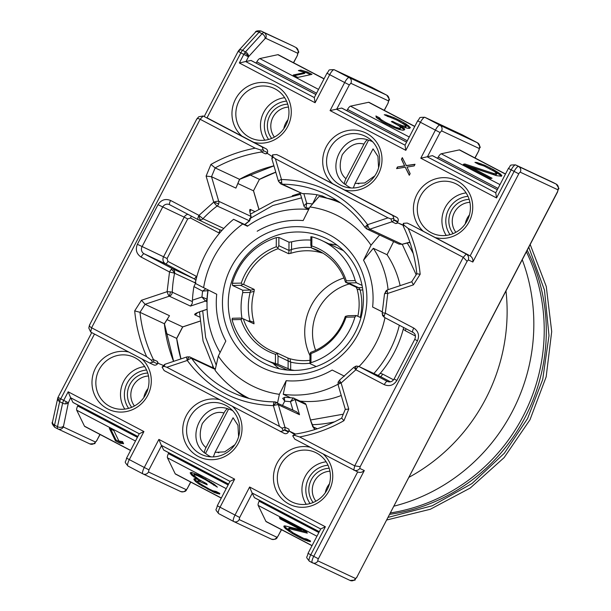 <?xml version="1.0" encoding="UTF-8"?>
<svg xmlns="http://www.w3.org/2000/svg" width="611" height="611" viewBox="0 0 611 611"><rect width="100%" height="100%" fill="white"/><g stroke="black" fill="none" stroke-linecap="round" stroke-linejoin="round"><path stroke-width="0.92" d="M328.97 243.873A69.677 67.103 115.1 0 1 337.15 245.202M242.009 318.453A65.95 63.521 115.1 0 1 242.727 292.6L242.72 290.233L232.608 285.497L232.333 283.29A65.95 63.521 115.1 0 1 237.389 270.635A65.95 63.521 115.1 0 1 276.325 237.618L278.891 237.442L289.003 242.177L291.592 241.864A65.95 63.521 115.1 0 1 310.846 240.1M355.212 280.602L346.277 280.8L345.933 282.251L345.482 282.19A55.318 53.272 -64.9 0 0 319.958 251.457A55.318 53.272 -64.9 0 0 317.865 250.418A55.318 53.272 -64.9 0 0 311.602 247.974L310.808 244.98L310.869 236.74L311.877 236.839A65.95 63.521 115.1 0 1 321.6 240.421A65.95 63.521 115.1 0 1 355.212 280.602L356.465 282.786L362.056 285.398M360.956 317.751L356.228 315.536L354.945 317.017A65.95 63.521 115.1 0 1 349.889 329.673A65.95 63.521 115.1 0 1 310.953 362.69L309.945 363.598L316.246 366.547M311.144 247.119L311.809 245.989A57.159 55.051 115.1 0 1 320.027 249.456A57.159 55.051 115.1 0 1 346.277 280.8M310.365 352.937L310.839 352.326A55.318 53.272 -64.9 0 0 341.595 325.273A55.318 53.272 -64.9 0 0 345.23 316.613L345.681 316.269L346.009 317.208A57.159 55.051 115.1 0 1 342.389 325.732A57.159 55.051 115.1 0 1 311.022 353.54L310.365 352.937L309.998 355.35L309.945 363.598M294.487 370.403A65.95 63.521 115.1 0 1 290.653 369.739L277.959 364.293L278.02 356.053L288.316 361.063L287.873 358.046L290.026 358.764A55.318 53.272 -64.9 0 0 309.968 360.314M287.873 358.046L277.226 353.059L278.02 356.053M277.959 364.293L275.401 363.469A65.95 63.521 115.1 0 1 265.67 359.887A65.95 63.521 115.1 0 1 232.065 319.706L241.001 319.507L242.361 318.537L243.346 318.85A55.318 53.272 -64.9 0 0 270.963 350.615A55.318 53.272 -64.9 0 0 277.226 353.059M243.346 318.85L253.993 323.83L253.901 322.28L249.937 320.966A58.503 56.349 115.1 0 1 250.151 292.44L250.678 290.179L254.245 289.408L254.13 291.386A55.318 53.272 -64.9 0 0 253.901 322.28M254.245 289.408L243.598 284.421L242.613 284.512L240.65 285.322L250.678 290.179M276.325 237.618L276.256 246.768L277.929 247.852L277.99 248.715A55.318 53.272 -64.9 0 0 247.241 275.76A55.318 53.272 -64.9 0 0 243.598 284.421M279.303 368.761A69.677 67.103 115.1 0 1 273.041 363.339M232.065 319.706L232.363 318.255L240.413 318.079L242.361 318.537M362.812 289.973L360.154 290.026A58.503 56.349 115.1 0 1 360.223 317.415M360.154 290.026L358.871 287.812L348.415 282.962L356.465 282.786M345.933 282.251L348.415 282.962M311.877 236.839L311.809 245.989M291.592 241.864L291.531 249.471A58.503 56.349 115.1 0 1 311.389 247.57M291.531 249.471L288.942 250.418L278.83 245.683L278.891 237.442M277.929 247.852L278.83 245.683M232.333 283.29L241.269 283.099A57.159 55.051 115.1 0 1 276.256 246.768M232.608 285.497L240.65 285.322M242.613 284.512L241.269 283.099M277.15 353.662L275.469 354.319L275.401 363.469M275.469 354.319A57.159 55.051 115.1 0 1 241.001 319.507M288.316 361.063L290.706 362.132L290.653 369.739M309.945 363.232A58.503 56.349 115.1 0 1 290.706 362.132M310.953 362.69L311.022 353.54M354.945 317.017L346.009 317.208M356.228 315.536L348.178 315.711L345.681 316.269M357.817 316.284A55.318 53.272 -64.9 0 0 357.091 289.133L360.131 289.874M357.091 289.133L356.129 287.17L358.871 287.812M345.482 282.19L356.129 287.17M322.31 253L311.602 247.974M322.249 252.962L320.966 252.649A55.318 53.272 -64.9 0 0 290.798 253.313L291.378 249.502M290.798 253.313L288.636 253.695L289.125 250.258M277.99 248.715L288.636 253.695M254.13 291.386L250.174 292.279M290.026 358.764L290.553 362.109M349.278 283.97A49.644 47.811 -64.9 0 0 315.643 350.34M388.161 517.372L432.237 505.778L472.013 483.53L504.319 453.27L527.576 418.535L542.698 379.546L548.999 335.645L544.485 290.149L528.805 247.195M355.266 332.369A69.677 67.103 115.1 0 1 266.297 364.286A69.677 67.103 115.1 0 1 236.419 270.001A69.677 67.103 115.1 0 1 325.38 238.084A69.677 67.103 115.1 0 1 355.266 332.369M526.399 251.816A180.841 174.166 115.1 0 1 523.077 416.297A180.841 174.166 115.1 0 1 390.475 512.935M389.749 514.317A180.841 174.166 -64.9 0 0 525.147 417.267A180.841 174.166 -64.9 0 0 527.217 250.25M205.701 253.779A107.971 103.985 -64.9 0 0 195.253 283.367L203.616 287.674A95.209 91.688 115.1 0 1 213.476 258.033A95.209 91.688 115.1 0 1 242.75 224L233.585 219.296A107.971 103.985 -64.9 0 0 205.701 253.779M231.164 267.312A74.466 71.716 -64.9 0 0 260.294 366.684A74.466 71.716 -64.9 0 0 358.183 333.965A74.466 71.716 -64.9 0 0 329.054 234.593A74.466 71.716 -64.9 0 0 231.164 267.312M337.975 384.266A93.613 90.153 115.1 0 1 283.244 394.286L289.981 397.44L289.713 397.753M249.181 398.502A107.971 103.985 115.1 0 1 215.064 370.281L218.326 356.068A95.209 91.688 115.1 0 0 279.38 394.332L286.185 380.699L283.244 394.286M220.105 352.501A93.613 90.153 115.1 0 1 208.16 289.95M233.585 219.296L247.806 225.971M242.75 224L247.424 226.238A93.613 90.153 115.1 0 1 308.7 209.489M257.178 231.241A80.843 77.864 115.1 0 1 303.163 220.579L309.968 206.946L319.041 196.482A107.971 103.985 115.1 0 1 340.701 203.02M400.136 285.643A93.613 90.153 -64.9 0 0 387.069 254.726L373.321 248.295A93.613 90.153 115.1 0 1 388.069 289.675M393.637 241.574L387.069 254.726M300.238 401.106A93.613 90.153 -64.9 0 0 341.244 395.493M373.886 373.497A107.971 103.985 -64.9 0 0 399.334 325.251M277.554 402.893L279.38 394.332M203.616 287.674L216.729 294.25A80.843 77.864 115.1 0 0 225.818 341.068L218.326 356.068M309.968 206.946A95.209 91.688 115.1 0 1 371.022 245.21L379.591 234.998M373.321 248.295L363.537 260.21L371.022 245.21M363.537 260.21A80.843 77.864 115.1 0 1 372.618 307.028L382.402 311.87M382.394 311.931L372.618 307.028M384.976 317.712A95.209 91.688 115.1 0 1 359.024 366.539M286.185 380.699A80.843 77.864 115.1 0 0 332.17 370.037L344.459 376.208M99.944 434.429L96.866 440.34A2.131 0.573 -62.3 0 1 95.362 441.982L63.338 426.99L68.371 402.764A4.254 2.933 -167.7 0 1 65.805 403.848A4.254 2.933 -167.7 0 1 62.62 403.184A4.254 1.146 -62.3 0 1 63.704 400.373L68.371 402.764L70.616 397.738L139.262 433.764L143.921 431.549L129.318 459.617L144.288 467.468L158.891 439.408L161.342 445.35L229.988 481.369M60.084 400.304A4.254 1.612 -158.9 0 1 57.824 397.776L58.022 397.349L60.756 398.823A4.254 1.146 117.7 0 0 60.084 400.304A4.254 1.146 117.7 0 0 59.672 401.633A4.254 2.933 -167.7 0 1 57.64 398.403A4.254 2.933 -167.7 0 1 57.785 397.975M238.954 51.851A4.254 2.879 75.5 0 1 239.795 49.865A4.254 2.864 -137.6 0 1 242.552 50.331A4.254 1.146 117.7 0 0 240.856 52.859L238.122 51.377L204.227 116.487M315.887 94.476L251.083 60.466A2.131 0.573 117.7 0 0 251.075 60.466A2.131 0.573 117.7 0 0 251.083 60.466A2.131 0.573 117.7 0 0 250.945 60.451L246.019 61.512L248.471 56.792A4.254 2.864 -137.6 0 0 245.5 51.882A4.254 1.146 -62.3 0 0 244.637 52.997A4.254 1.52 33.8 0 1 248.471 56.792L240.856 52.859L207.045 117.808L241.948 136.131A30.581 29.458 115.1 0 1 235.541 99.127A30.581 29.458 115.1 0 1 275.744 85.693A30.581 29.458 115.1 0 1 287.705 126.508A30.581 29.458 115.1 0 1 253.786 142.34L241.948 136.131M382.219 312.779L385.342 313.16L413.739 328.054C418.39 331.177 419.642 335.431 417.481 340.831L396.852 380.462C393.675 385.32 389.474 386.725 384.266 384.663L355.877 369.77L353.815 367.341L339.601 380.088A4.254 0.55 53 0 0 341.121 382.998A4.254 0.771 163.7 0 0 338.074 384.686L345.291 409.294L341.625 418.168C327 426.226 311.557 431.526 295.281 434.07L294.548 435.33L292.722 435.834L294.808 439.172L357.672 471.936C360.047 472.876 362.262 472.41 364.301 470.554L359.803 468.446L360.185 466.682L354.708 465.857L299.657 436.964L294.548 435.33M360.185 466.682L467.102 261.294L463.253 257.338L408.209 228.453C414.655 242.979 418.642 258.247 420.169 274.255L413.403 284.863L387.741 293.44A4.254 0.466 -178 0 0 385.129 293.563A4.254 0.466 -178 0 0 384.525 293.776L387.435 289.889A4.254 0.848 71.5 0 0 387.343 289.958A4.254 0.848 71.5 0 0 387.741 293.44L385.342 313.16A4.254 1.146 117.7 0 0 384.258 315.971A4.254 1.146 117.7 0 0 384.403 317.415A4.254 1.146 117.7 0 0 384.418 317.415L412.784 332.3M384.266 384.663A4.254 1.146 -62.3 0 1 387.267 381.379L358.878 366.478A4.254 1.146 117.7 0 0 355.877 369.77L341.121 382.998L348.759 409.049L345.414 409.401M215.377 368.914L189.624 356.893A4.254 1.138 108 0 0 189.624 356.893A4.254 4.101 115.1 0 1 191.678 358.397A4.254 1.001 144.8 0 0 187.272 360.452A4.254 0.848 -108.5 0 1 186.958 356.9L164.802 364.309L162.068 367.135L164.168 370.61L284.306 433.428A3.192 3.07 -64.9 0 0 288.377 431.969L284.298 430.06L283.321 430.77L281.969 428.158L279.464 426.371L166.849 367.272L164.16 366.34L162.068 367.135M153.544 364.82A3.192 3.07 -64.9 0 0 157.47 363.843L153.582 362.025L152.613 362.315L151.36 360.185L146.655 356.679C140.209 342.152 136.222 326.885 134.687 310.877L141.462 300.268L167.116 291.691A4.254 0.466 2 0 1 170.339 291.859A4.254 0.466 2 0 1 172.279 292.211A4.254 4.101 115.1 0 1 169.331 296.19A4.254 0.848 -108.5 0 1 168.957 295.854A4.254 0.848 -108.5 0 1 167.116 291.691L169.514 271.971L141.126 257.078C136.467 253.962 135.222 249.7 137.383 244.301L158.005 204.677C161.189 199.812 165.382 198.407 170.591 200.469L198.98 215.362L202.951 218.738A109.568 105.52 115.1 0 1 217.157 205.999A4.254 0.55 -127 0 1 213.735 202.134A4.254 0.771 -16.3 0 1 218.73 201.294L211.521 176.701L235.899 188.112L239.657 179.329L273.934 165.864M337.387 200.767A109.568 105.52 -64.9 0 0 327.03 198.178L322.356 195.994L317.086 194.772A109.568 105.52 -64.9 0 0 303.85 193.634L302.514 193.641L282.358 184.201A4.254 1.046 -89.5 0 1 281.671 182.62L281.472 179.489L275.393 158.761L388.008 217.86L390.903 218.891L393.835 218.478L393.82 219.662L397.906 221.572A3.192 3.07 -64.9 0 0 396.661 217.31L332.674 183.735A30.581 29.458 115.1 0 1 326.266 146.739A30.581 29.458 115.1 0 1 366.47 133.297A30.581 29.458 115.1 0 1 378.43 174.112A30.581 29.458 115.1 0 1 344.512 189.952M280.289 156.263A3.192 3.07 -64.9 0 1 280.533 156.378L276.638 154.552L272.575 154.85L271.834 158.677L278.425 181.177A4.254 0.771 -16.3 0 1 278.425 181.085A4.254 0.771 -16.3 0 1 281.472 179.489C317.399 180.68 346.109 195.741 367.593 224.68A4.254 1.001 144.8 0 0 365.149 227.62L366.821 229.018L398.975 244.072L401.962 244.324M365.149 227.62C354.617 212.796 341.205 201.531 324.922 193.824A109.568 105.52 115.1 0 0 282.358 184.201A4.254 4.101 115.1 0 1 280.701 183.835L278.425 181.177M295.503 434.039L289.477 431.221L288.858 429.098L284.97 427.28L278.379 404.803A4.254 0.771 163.7 0 0 273.384 405.643A4.254 1.046 -89.5 0 1 274.461 401.87L274.461 401.87A4.254 1.046 -89.5 0 1 274.576 401.901A4.254 4.101 115.1 0 1 278.379 404.803L299.512 414.701L295.044 399.434L290.454 401.648L292.929 410.088M170.591 200.469A4.254 1.146 117.7 0 0 169.652 204.723L198.033 219.609A4.254 1.146 -62.3 0 1 198.04 219.616L198.04 219.616A4.254 1.146 -62.3 0 1 198.98 215.362L213.735 202.134L206.106 176.09L210.917 164.451L215.164 167.903L211.521 176.701L206.106 176.09M195.81 282.717L193.931 286.597A109.568 105.52 -64.9 0 0 192.434 300.184L192.427 301.643L172.279 292.211A109.568 105.52 115.1 0 1 174.586 273.232L169.514 271.971A4.254 1.146 -62.3 0 1 171.21 269.451A4.254 1.146 -62.3 0 1 172.516 268.687L144.127 253.786A5.316 5.125 115.1 0 1 142.042 246.691L162.671 207.068A5.316 5.125 115.1 0 1 169.644 204.716M194.68 282.641A109.568 105.52 115.1 0 1 194.772 282.229L194.749 282.221A4.254 4.101 115.1 0 1 194.68 282.641L174.586 273.232A4.254 4.101 -64.9 0 0 172.516 268.687L194.038 278.761A3.192 0.855 117.7 0 0 196.291 276.294L196.834 276.615M357.603 183.483L358.878 183.858M217.623 452.384L218.898 452.751M283.81 128.654A18.613 17.925 115.1 0 1 285.681 123.185A18.613 17.925 115.1 0 1 287.995 119.718M465.261 223.87A18.613 17.925 115.1 0 1 467.132 218.394A18.613 17.925 115.1 0 1 469.439 214.935M143.829 397.547A18.613 17.925 115.1 0 1 145.701 392.079A18.613 17.925 115.1 0 1 148.015 388.611M325.281 492.764A18.613 17.925 115.1 0 1 327.152 487.295A18.613 17.925 115.1 0 1 329.466 483.828M280.51 465.032A27.388 26.38 -64.9 0 0 292.257 502.105A27.388 26.38 -64.9 0 0 327.229 489.548A27.388 26.38 -64.9 0 0 315.482 452.484A27.388 26.38 -64.9 0 0 280.51 465.032M326.137 461.801A27.388 26.38 -64.9 0 0 305.141 476.565A27.388 26.38 -64.9 0 0 306.233 504.319M99.058 369.815A27.388 26.38 -64.9 0 0 110.805 406.888A27.388 26.38 -64.9 0 0 145.785 394.339A27.388 26.38 -64.9 0 0 134.038 357.267A27.388 26.38 -64.9 0 0 99.058 369.815M144.692 366.585A27.388 26.38 -64.9 0 0 123.697 381.356A27.388 26.38 -64.9 0 0 124.789 409.103M189.784 417.428A27.388 26.38 -64.9 0 0 201.531 454.492A27.388 26.38 -64.9 0 0 236.51 441.944A27.388 26.38 -64.9 0 0 224.756 404.879A27.388 26.38 -64.9 0 0 189.784 417.428M274.408 137.085A18.613 17.925 115.1 0 1 272.972 117.236A18.613 17.925 115.1 0 1 288.453 107.093M455.859 232.302A18.613 17.925 115.1 0 1 454.424 212.452A18.613 17.925 115.1 0 1 469.905 202.31M134.435 405.987A18.613 17.925 115.1 0 1 132.999 386.129A18.613 17.925 115.1 0 1 148.473 375.994M315.879 501.203A18.613 17.925 115.1 0 1 314.444 481.346A18.613 17.925 115.1 0 1 329.925 471.203M239.038 100.922A27.388 26.38 -64.9 0 0 250.785 137.987A27.388 26.38 -64.9 0 0 285.765 125.438A27.388 26.38 -64.9 0 0 274.011 88.374A27.388 26.38 -64.9 0 0 239.038 100.922M284.673 97.691A27.388 26.38 -64.9 0 0 263.677 112.455A27.388 26.38 -64.9 0 0 264.769 140.202M420.49 196.139A27.388 26.38 -64.9 0 0 432.237 233.203A27.388 26.38 -64.9 0 0 467.209 220.655A27.388 26.38 -64.9 0 0 455.462 183.59A27.388 26.38 -64.9 0 0 420.49 196.139M466.117 192.908A27.388 26.38 -64.9 0 0 445.121 207.671A27.388 26.38 -64.9 0 0 446.213 235.418M329.764 148.534A27.388 26.38 -64.9 0 0 341.511 185.599A27.388 26.38 -64.9 0 0 376.483 173.05A27.388 26.38 -64.9 0 0 364.736 135.978A27.388 26.38 -64.9 0 0 329.764 148.534M403.619 327.496L403.275 329.138A109.568 105.52 115.1 0 1 394.217 352.532A109.568 105.52 115.1 0 1 380.256 373.344L378.11 375.482M328.015 465.231A24.203 23.31 -64.9 0 0 308.647 478.36A24.203 23.31 -64.9 0 0 310.067 503.563M158.891 439.408L234.647 479.161L220.036 507.222L239.672 517.471L252.274 493.26L254.39 497.621A2.131 0.573 117.7 0 0 254.466 497.705A2.131 0.573 117.7 0 0 254.474 497.713L319.286 531.723M139.27 433.764L126.576 458.135L129.318 459.617A6.385 1.718 117.7 0 0 127.905 465.994L143.05 473.937A4.254 4.101 -64.9 0 1 142.89 473.861A6.385 1.718 -62.3 0 1 142.875 473.853A6.385 1.718 -62.3 0 1 144.288 467.468L148.954 469.859L161.548 445.656L163.664 450.009A2.131 0.573 117.7 0 0 163.748 450.101L228.56 484.111M70.83 398.044L72.938 402.405A2.131 0.573 117.7 0 0 73.022 402.489A2.131 0.573 117.7 0 0 73.03 402.496L137.842 436.506M146.564 370.014A24.203 23.31 -64.9 0 0 127.195 383.143A24.203 23.31 -64.9 0 0 128.623 408.347M192.427 301.643L192.182 303.629L190.464 306.088L205.502 301.063L201.928 297.015L192.434 300.184M271.674 138.399A21.072 20.293 115.1 0 1 269.841 115.647A21.072 20.293 115.1 0 1 287.705 104.16M453.125 233.608A21.072 20.293 115.1 0 1 451.292 210.864A21.072 20.293 115.1 0 1 469.156 199.369M131.701 407.293A21.072 20.293 115.1 0 1 129.86 384.548A21.072 20.293 115.1 0 1 147.725 373.054M313.145 502.509A21.072 20.293 115.1 0 1 311.312 479.757A21.072 20.293 115.1 0 1 329.176 468.27M286.544 101.121A24.203 23.31 -64.9 0 0 267.175 114.249A24.203 23.31 -64.9 0 0 268.596 139.445M406.613 142.08L341.809 108.071A2.131 0.573 117.7 0 0 341.801 108.071A2.131 0.573 117.7 0 0 341.809 108.071A2.131 0.573 117.7 0 0 341.671 108.063L330.07 110.583L344.673 82.523L329.703 74.672L315.1 102.732L314.291 97.561L245.637 61.535L239.344 62.979L243.804 54.41A4.254 1.146 -62.3 0 1 244.637 52.997M497.339 189.685L432.535 155.683A2.131 0.573 117.7 0 0 432.527 155.675A2.131 0.573 117.7 0 0 432.397 155.668L420.788 158.196L435.399 130.128L420.429 122.276L405.819 150.337L405.017 145.166L336.363 109.14M467.995 196.337A24.203 23.31 -64.9 0 0 448.619 209.466A24.203 23.31 -64.9 0 0 450.047 234.662M318.858 532.548L259.11 501.196A5.316 1.428 117.7 0 0 258.17 505.412L265.922 521.389A6.423 1.726 117.7 0 0 266.167 521.657A6.423 1.726 117.7 0 0 266.182 521.664M414.793 126.362L368.991 102.327A6.423 1.726 117.7 0 0 368.991 102.327A6.423 1.726 117.7 0 0 368.975 102.32A6.423 1.726 117.7 0 0 368.586 102.289L350.493 106.169A5.316 1.428 117.7 0 0 347.537 109.438L407.285 140.79M324.074 78.758L278.265 54.723A6.423 1.726 117.7 0 0 278.265 54.723A6.423 1.726 117.7 0 0 278.249 54.707A6.423 1.726 117.7 0 0 277.86 54.684L259.767 58.564A5.316 1.428 117.7 0 0 256.819 61.833L316.559 93.185M345.513 184.514L344.734 184.148C344.1 183.46 344.512 181.643 345.963 178.687C339.853 173.639 338.624 165.65 342.267 154.728C349.118 145.494 356.35 141.951 363.973 144.104C365.554 141.217 366.829 139.797 367.791 139.858L368.57 140.217L345.513 184.514A25.532 24.585 -64.9 0 0 350.752 187.867A25.532 24.585 -64.9 0 0 350.958 187.967L350.752 187.867M372.405 141.622L372.603 141.721A25.532 24.585 -64.9 0 0 372.405 141.622A25.532 24.585 -64.9 0 0 368.57 140.217M205.533 453.408L204.754 453.049C204.127 452.361 204.532 450.536 205.983 447.588C199.881 442.532 198.644 434.543 202.287 423.629C209.138 414.388 216.37 410.852 223.993 412.998C225.581 410.111 226.857 408.698 227.811 408.751L228.59 409.118L205.533 453.408A25.532 24.585 -64.9 0 0 210.772 456.768A25.532 24.585 -64.9 0 0 210.978 456.86L210.772 456.768M232.424 410.523L232.631 410.615A25.532 24.585 -64.9 0 0 232.424 410.523A25.532 24.585 -64.9 0 0 228.59 409.118M410.928 224.817A3.192 3.07 -64.9 0 1 411.172 224.932L466.254 254.054L463.253 257.338L354.708 465.857L353.777 470.111C356.121 471.035 358.13 470.478 359.803 468.446M411.172 224.932L423.4 231.348A30.581 29.458 115.1 0 1 416.985 194.344A30.581 29.458 115.1 0 1 457.188 180.909A30.581 29.458 115.1 0 1 469.156 221.717A30.581 29.458 115.1 0 1 435.238 237.557L470.142 255.872C472.272 257.292 473.174 259.347 472.845 262.035L518.77 173.822A2.131 0.573 -62.3 0 1 520.267 172.18L557.874 189.784A2.131 0.573 -62.3 0 1 557.408 191.907L357.015 576.853A2.131 0.573 -62.3 0 1 355.518 578.502L317.911 560.898A2.131 0.573 -62.3 0 1 318.377 558.767L364.301 470.554M357.015 576.853L557.553 191.969C558.286 186.37 560.867 191.51 556.224 184.11A6.385 1.718 117.7 0 0 556.209 184.102L518.602 166.498A6.385 1.718 117.7 0 0 514.103 171.431L470.142 255.872L466.254 254.054C468.347 255.451 469.042 257.414 468.347 259.935L472.845 262.035M289.477 431.221L294.319 434.375M284.298 430.06L284.726 429.701L288.613 431.519A3.192 3.07 -64.9 0 0 288.858 429.098M288.613 431.519L288.377 431.969M232.623 406.536A30.581 29.458 115.1 0 1 238.45 443.006A30.581 29.458 115.1 0 1 198.247 456.448A30.581 29.458 115.1 0 1 186.286 415.633A30.581 29.458 115.1 0 1 219.441 399.617M157.47 363.843A3.192 3.07 -64.9 0 0 157.325 361.399A143.608 138.307 115.1 0 0 158.302 363.362L163.221 365.378M141.897 358.924A30.581 29.458 115.1 0 1 147.725 395.401A30.581 29.458 115.1 0 1 107.521 408.835A30.581 29.458 115.1 0 1 95.56 368.028A30.581 29.458 115.1 0 1 128.715 352.012M323.349 454.141A30.581 29.458 115.1 0 1 329.176 490.618A30.581 29.458 115.1 0 1 288.972 504.052A30.581 29.458 115.1 0 1 277.012 463.245A30.581 29.458 115.1 0 1 310.159 447.221M406.101 165.558L415.022 164.283L414.159 165.932L407.025 167.093L410.149 173.639L409.294 175.288L405.238 167.208L396.592 168.628L397.448 166.979L404.589 165.818L401.458 159.272L402.321 157.623L406.361 165.68L414.93 164.458M280.533 156.378L332.674 183.735M397.906 221.572L397.669 222.022L393.782 220.197A3.192 3.07 115.1 0 1 391.941 221.785L390.903 218.891M409.95 242.376L402.076 244.293L369.8 229.186A4.254 4.101 115.1 0 1 367.28 229.201A4.254 1.138 -72 0 1 367.593 224.68A4.254 0.848 71.5 0 0 369.8 229.186L391.941 221.785L395.829 223.603A3.192 3.07 -64.9 0 0 397.669 222.022M395.829 223.603L397.921 222.908L403.054 225.306M403.031 225.001L397.921 222.908M152.613 362.315L149.649 362.995L90.68 332.048L88.816 328.038L89.466 325.167L196.818 118.946L198.796 116.747L203.157 115.991L200.148 119.282L255.199 148.168L260.767 150.016L261.493 152.009L265.38 153.827A3.192 3.07 -64.9 0 0 267.458 152.551A3.192 3.07 -64.9 0 0 266.014 148.756L253.786 142.34M265.38 153.827A143.608 138.307 115.1 0 1 267.542 153.514L271.918 156.363M234.647 479.161L230.019 481.315L217.302 505.74L220.036 507.222A6.385 1.718 117.7 0 0 218.631 513.599L233.776 521.55A4.254 4.101 -64.9 0 1 233.616 521.466A6.385 1.718 -62.3 0 1 233.601 521.458A6.385 1.718 -62.3 0 1 235.006 515.081L249.616 487.013L325.373 526.766L320.744 528.92L308.028 553.352L318.377 558.767M249.616 487.013L252.068 492.955L320.714 528.981M94.484 334.049L60.756 398.823L63.704 400.373L68.172 391.796L70.616 397.738M180.955 358.909L176.655 338.379A151.581 145.991 -64.9 0 0 180.887 358.932M182.75 326.916L167.101 319.652M275.782 172.149A151.581 145.991 -64.9 0 0 259.438 179.351L253.473 190.815L258.743 208.794M402.473 157.944L401.458 159.272M401.717 159.395L404.589 165.818M404.849 165.94L397.448 166.979M397.708 167.093L396.944 168.567M409.393 175.097L405.238 167.208M280.411 156.317L392.766 215.492L393.835 218.478M202.997 115.914L262.127 146.938L263.57 150.734L267.458 152.551M246.019 61.512L245.637 61.535M336.737 109.117L349.339 84.914L344.673 82.523A6.385 1.718 -62.3 0 1 349.179 77.589L334.209 69.738A6.385 1.718 117.7 0 0 329.703 74.672L326.969 73.19L314.291 97.561M427.463 156.729L440.065 132.518L435.399 130.128A6.385 1.718 -62.3 0 1 439.905 125.202L424.935 117.343A6.385 1.718 117.7 0 0 420.429 122.276L417.695 120.795L405.017 145.166M553.299 182.574A6.385 1.718 117.7 0 0 553.276 182.567A6.385 1.718 117.7 0 0 553.26 182.552L515.653 164.955A6.385 1.718 117.7 0 0 511.155 169.881L496.544 197.949L495.742 192.778L427.089 156.752M518.77 173.822L508.413 168.407L495.742 192.778M435.238 237.557L423.4 231.348M413.403 284.863L411.829 281.816M403.275 223.504L403.367 226.406C410.577 241.276 415.06 257.048 416.824 273.705L411.684 281.786M420.169 274.255L416.954 273.789M408.209 228.453L403.955 225.161L403.497 226.528M403.352 224.084L403.336 223.336L407.163 223.046L411.05 224.871M403.336 223.336L403.955 225.161M348.759 409.049L343.947 420.681L341.77 418.207M292.722 435.834L293.364 435.376M259.11 501.196A8.508 2.291 117.7 0 0 259.484 500.34M228.132 484.943L168.384 453.591A5.316 1.428 117.7 0 0 167.445 457.799L175.197 473.785A6.423 1.726 117.7 0 0 175.441 474.044L221.281 498.102M168.384 453.591A8.508 2.291 117.7 0 0 168.766 452.728M153.659 364.874L149.649 362.995M146.655 356.679L91.604 327.794L90.68 332.048M280.296 431.549L283.321 430.77M165.764 333.285L176.655 338.379L182.62 326.916L199.812 321.172M134.687 310.877L139.98 312.313L164.451 323.792L169.484 315.704L145.105 304.293L169.331 296.19L190.464 306.088M196.925 312.863L200.484 311.557A4.254 0.848 -108.5 0 1 200.316 311.534C195.848 313.145 194.031 314.237 194.856 314.818L199.568 317.025M237.916 183.537L253.473 190.815L259.438 179.351L249.158 174.54M254.489 211.391L250.311 209.436C249.464 209.206 249.563 211.07 250.609 215.019L251.006 216.401A3.192 1.482 -12.4 0 1 251.152 216.714L249.555 220.869L244.866 224.581M312.549 426.562L313.443 427.188L310.846 420.979A4.254 0.771 163.7 0 0 310.716 420.857C312.236 425.607 313.565 428.349 314.696 429.09L315.36 429.403M137.406 437.331L77.658 405.979A5.316 1.428 117.7 0 0 76.719 410.195L84.478 426.173A6.423 1.726 117.7 0 0 84.715 426.44L130.555 450.49M77.658 405.979A8.508 2.291 117.7 0 0 78.04 405.124M437.491 158.287A8.508 2.291 117.7 0 0 438.263 157.05L498.011 188.402M505.518 173.975L459.716 149.939A6.423 1.726 117.7 0 0 459.312 149.901L441.218 153.781A5.316 1.428 117.7 0 0 438.263 157.05M346.773 110.675A8.508 2.291 117.7 0 0 347.537 109.438M256.047 63.07A8.508 2.291 117.7 0 0 256.819 61.833M272.575 154.85L273.102 157.073L275.393 158.761M260.767 150.016L263.234 149.81M279.441 517.532L306.653 531.814L307.302 533.151L289.37 528.721L288.377 528.996L293.066 532.845L303.652 538.398L306.783 539.047L310.564 541.033L310.327 541.705L305.057 540.132L299.894 537.627L292.203 533.388L285.375 528.614L283.84 526.613L284.084 525.941L285.207 525.934L301.254 529.981L280.082 518.869L279.441 517.532M190.136 472.868L191.633 472.456L199.301 475.48L214.308 484.355L217.356 487.15L205.235 479.597L197.055 475.495L194.413 474.709L193.916 474.846L194.435 475.916L198.995 479.505L206.686 483.736L207.205 484.806L198.651 481.109L197.659 481.384L197.911 481.919L199.812 483.515L209.275 489.075L212.926 490.793L216.057 491.443L219.838 493.428L219.601 494.1L214.331 492.527L198.949 484.057L195.405 481.399L193.878 479.406L194.115 478.734L195.237 478.726L197.872 479.513L191.93 475.396L190.136 472.868M119.955 443.204L115.418 440.821L109.331 428.273L113.867 430.648L118.916 441.066L122.551 441.577L123.582 443.716L119.955 443.204L120.489 442.303L123.078 442.67M89.832 324.808C88.946 325.579 89.534 326.572 91.604 327.794L200.148 119.282C197.979 118.259 196.841 118.313 196.75 119.42M151.36 360.185L153.437 359.581A143.608 138.307 115.1 0 1 139.98 312.313L145.105 304.293L141.462 300.268M164.16 366.34L164.993 364.324M284.726 429.701A3.192 3.07 -64.9 0 0 284.97 427.28L281.969 428.158M164.451 323.792L173.631 361.353M273.927 165.818A143.608 138.307 -64.9 0 0 239.535 179.313L239.649 179.336M235.899 188.112L239.535 179.313L215.164 167.903A143.608 138.307 115.1 0 1 261.493 152.009A3.192 3.07 115.1 0 0 263.57 150.734M244.744 224.52A109.568 105.52 -64.9 0 1 249.181 220.991L251.006 216.401L218.73 201.294A4.254 4.101 115.1 0 1 217.157 205.999L249.555 220.869M250.915 216.08A3.192 0.58 163.7 0 1 251.014 216.172L250.709 215.118A3.192 0.58 163.7 0 0 250.609 215.019M304.163 206.457C303.614 206.144 304.446 205.082 306.676 203.272L303.85 193.634M302.514 193.641L280.701 183.835M273.102 157.073L271.964 158.822M402.42 244.186A3.192 0.634 -108.5 0 0 402.55 244.201L403.588 243.858A3.192 0.634 -108.5 0 1 403.459 243.842M274.339 401.901A109.568 105.52 115.1 0 1 232.012 392.285C245.423 398.525 259.576 401.717 274.461 401.87L296.602 411.806L299.512 414.701M304.858 403.268L293.204 397.982A2.131 2.047 115.1 0 1 295.044 399.434L305.935 404.535A2.131 2.047 -64.9 0 0 304.858 403.268L306.073 404.688L310.716 420.857M494.62 171.554L484.034 166.001L478.741 164.344L474.961 162.358L476.931 162.495L484.79 165.276L493.413 169.575L500.065 173.738L501.875 175.586L501.425 176.243L496.438 175.632L470.882 167.147L492.054 178.252L490.541 178.572L463.321 164.29L464.834 163.969L493.566 173.455L496.888 173.86L494.62 171.554M395.577 122.933L402.84 125.851L406.162 126.256L405.559 125.263L397.394 120.314L384.243 114.746L386.205 114.883L394.064 117.671L399.663 120.382L406.162 124.018L410.401 127.584L409.339 128.371L407.377 128.234L401.022 126.24L404.803 129.341L403.145 130.258L399.059 129.456L392.56 126.935L383.181 122.238L376.376 117.549L375.925 115.975L379.706 117.954L380.768 119.405L385.449 122.315L395.882 127.34L399.365 128.272L400.572 128.012L400.266 126.958L398.609 125.637L391.346 121.604L392.56 121.345L395.577 122.933L395.241 123.697M307.425 71.983L311.961 74.366L297.756 77.414L293.219 75.031L305.004 72.503L298.351 70.578L300.772 70.059L307.425 71.983L306.997 72.93L300.345 71.006L300.772 70.059M280.541 518.113L280.082 518.869M301.704 529.218L301.254 529.981M284.245 525.941L283.84 526.613M284.489 525.941L284.1 527.148M284.634 526.247L285.91 527.713L285.375 528.614M285.91 527.713L289.454 530.371L288.919 531.264M289.454 530.371L290.271 530.898M292.684 532.586L292.203 533.388M297.32 535.274L296.87 536.038M300.352 536.848L299.894 537.627M304.331 538.619L305.592 539.238L305.057 540.132M305.592 539.238L308.356 540.284L307.822 541.186M308.356 540.284L309.655 540.559M289.37 528.721L289.904 527.82L288.911 528.095L288.377 528.996M289.904 527.82L306.737 531.982M190.915 472.456L190.655 473.93M191.19 473.036L192.465 474.503L191.93 475.396M192.465 474.503L194.367 476.091L193.832 476.992M194.367 476.091L195.192 476.611M198.201 478.963L197.872 479.513M194.275 478.734L193.878 479.406M194.519 478.726L194.138 479.94M194.665 479.039L195.94 480.506L195.405 481.399M195.94 480.506L198.598 482.491M199.453 483.209L198.949 484.057M202.676 485.432L202.233 486.18M208.107 488.464L207.656 489.22M209.626 489.243L209.168 490.014M213.606 491.015L214.866 491.626L214.331 492.527M214.866 491.626L217.631 492.68L217.096 493.581M217.631 492.68L218.929 492.947M198.651 481.109L199.186 480.215L198.185 480.49L197.659 481.384M199.186 480.215L200.439 480.475L199.904 481.369M200.439 480.475L201.569 480.964M204.54 482.614L204.181 483.217M194.413 474.709L194.947 473.815L194.451 473.953L193.916 474.846M194.947 473.815L196.131 474.06M196.2 474.083L195.673 474.968M197.536 474.678L197.055 475.495M201.156 476.458L200.706 477.214M205.678 478.848L205.235 479.597M209.542 481.185L209.145 481.842M211.185 482.239L210.787 482.904M213.018 483.469L212.559 484.233M213.911 484.08L213.575 485.165M110.629 428.953L115.953 439.92L115.418 440.821M115.953 439.92L120.489 442.303M207.16 299.222L201.928 297.015L202.585 291.134L205.77 288.751M308.83 209.237L305.996 207.908L306.676 203.272L312.565 203.952M293.204 397.982L290.454 401.648L284.726 401.152L282.824 398.41M496.285 173.99L495.857 174.937L496.888 173.86M495.857 174.937L493.138 174.402L493.566 173.455M493.138 174.402L464.688 165.008M464.429 164.871L464.834 163.969M470.478 168.048L470.882 167.147M501.211 176.289L499.638 174.685L500.065 173.738M499.638 174.685L497.217 172.974L497.644 172.027M497.217 172.974L492.985 170.53L493.413 169.575M492.985 170.53L491.992 170.011M489.976 168.896L490.389 167.994M484.393 166.169L484.79 165.276M481.147 164.939L480.735 164.771L481.163 163.824M480.735 164.771L477.817 163.855M476.603 163.213L476.931 162.495M400.976 126.347L400.297 126.133L400.724 125.186M402.84 125.851L402.435 126.737M400.297 126.133L396.852 124.629M392.231 122.07L392.56 121.345M399.365 128.272L398.937 129.219L400.144 128.959L400.572 128.012M398.937 129.219L397.845 129.005M397.593 128.913L397.998 128.005M395.531 128.127L395.882 127.34M393.713 127.401L394.072 126.614M389.589 125.576L389.986 124.69M385.045 123.216L385.449 122.315M384.174 122.758L381.547 121.215L381.974 120.268M381.547 121.215L380.34 120.352L380.768 119.405M380.34 120.352L379.431 119.428L379.859 118.481M379.431 119.428L379.706 117.954M379.278 118.908L376.223 117.304M404.215 130.028L403.772 129.303L404.199 128.356M403.772 129.303L400.595 127.187L401.022 126.24M409.729 128.287L408.156 126.683L408.583 125.736M408.156 126.683L405.735 124.965L406.162 124.018M405.735 124.965L402.481 123.117M400.755 122.101L401.175 121.177M399.25 121.291L399.663 120.382M393.667 118.557L394.064 117.671M390.421 117.327L390.009 117.159L390.437 116.212M390.009 117.159L387.099 116.25M385.877 115.609L386.205 114.883M405.559 126.385L405.131 127.332L405.735 127.203L406.162 126.256M405.131 127.332L402.84 126.882M310.373 74.702L306.997 72.93M294.372 75.634L304.576 73.45L305.004 72.503M247.119 397.937L247.287 397.517M207.045 301.781L205.502 301.063A2.131 2.047 115.1 0 0 206.976 299.138A95.736 92.208 115.1 0 1 207.916 290.676L202.585 291.134L193.931 286.597M312.458 204.066L317.086 194.772M282.595 405.253L284.726 401.152C284.298 398.326 284.375 397.028 284.97 397.265L293.089 397.952M344.734 184.148L344.65 184.094C323.945 168.735 343.336 131.525 367.73 139.835L367.791 139.858M374.795 175.876L364.691 182.979L355.037 183.453L353.563 187.371M204.754 453.049L204.67 452.988C183.964 437.636 203.356 400.426 227.75 408.728L227.811 408.751M234.823 444.77L224.711 451.873L215.057 452.346L213.59 456.264M363.973 144.104L345.963 178.687M355.037 183.453L373.046 148.863L377.934 156.385L378.591 167.773M223.993 412.998L205.983 447.588M215.057 452.346L233.066 417.756L237.954 425.287L238.611 436.666M213.376 367.975A128.715 123.964 115.1 0 1 212.59 365.951M505.992 291.019A183.499 176.724 115.1 0 1 485.661 398.907A183.499 176.724 115.1 0 1 409.042 477.26M522.268 259.751A183.499 176.724 115.1 0 1 512.377 411.417A183.499 176.724 115.1 0 1 393.996 506.152M292.264 195.772A128.715 123.964 115.1 0 1 300.215 193.305M343.955 277.974A55.318 53.272 -64.9 0 0 311.19 305.699A55.318 53.272 -64.9 0 0 309.998 355.655M358.535 287.697L362.46 287.613M288.942 250.418L289.003 242.177M250.77 290.057L242.72 290.233M250.151 292.44L242.727 292.6M247.959 321.004L249.937 320.966M288.132 360.788L288.071 369.029M343.26 414.197L310.556 420.001M216.225 365.172L205.624 337.348L202.699 310.739M334.538 421.827A116.48 112.18 115.1 0 1 312.16 424.698M407.094 242.888A116.48 112.18 115.1 0 1 413.28 253.641M249.464 218.822L272.773 205.54L301.551 197.849M402.267 244.293L416.16 274.744M65.805 403.848A4.254 1.214 -94.2 0 0 65.988 401.564M384.258 315.971A4.254 2.933 -167.7 0 1 382.219 312.771L382.578 315.551L384.403 317.415L412.792 332.308A4.254 1.146 117.7 0 0 412.807 332.315C415.442 333.698 416.091 336.042 414.739 339.349L394.118 378.98L396.852 380.462M385.129 293.563A4.254 3.635 -98.3 0 1 387.343 289.958M339.601 380.088L338.127 382.135L341.121 382.998M380.256 373.344L382.654 374.092A3.192 0.855 -62.3 0 1 380.401 376.559L358.878 366.478A4.254 4.101 -64.9 0 0 358.718 366.401L356.152 366.065A4.254 0.947 79.7 0 0 355.877 369.77M356.312 366.088A4.254 0.947 79.7 0 0 356.152 366.065L353.815 367.341M186.958 356.9L189.624 356.893A4.254 1.138 108 0 0 187.272 360.452L166.849 367.272M170.339 291.859A4.254 2.154 95.7 0 1 168.957 295.854M218.677 203.883L213.735 202.134M281.671 182.62A4.254 2.574 169.4 0 1 278.425 181.085M367.28 229.201A4.254 4.101 115.1 0 1 366.821 229.018M276.951 402.71A4.254 1.123 127.4 0 0 273.384 405.643C237.458 404.459 208.756 389.39 187.272 360.452M219.578 229.698A4.254 4.101 -64.9 0 0 219.739 229.782L198.04 219.616A4.254 4.101 -64.9 0 0 200.622 220.013A4.254 0.947 -100.3 0 1 198.98 215.362M171.21 269.451A4.254 2.864 42.4 0 1 174.158 273.071M254.39 497.621L319.309 531.685M163.664 450.009L228.583 484.072M72.938 402.405L137.857 436.468M315.864 94.522L250.945 60.451M406.59 142.126L341.671 108.063M497.316 189.731L432.397 155.668M265.922 521.389L312.061 545.6M414.724 126.5L368.586 102.289M323.998 78.895L277.86 54.684M467.102 261.294L468.347 259.935M357.672 471.936L313.71 556.377A6.385 1.718 117.7 0 0 312.305 562.754A6.385 1.718 117.7 0 0 312.32 562.769A4.254 4.101 -64.9 0 0 317.911 560.898M349.92 580.374A4.254 4.101 -64.9 0 0 355.518 578.502M556.224 184.11L553.1 182.475A4.254 4.101 115.1 0 1 553.26 182.552L556.209 184.102A4.254 4.101 115.1 0 1 557.874 189.784M553.1 182.475L515.493 164.871A4.254 4.101 115.1 0 1 515.653 164.955L518.602 166.498A4.254 4.101 115.1 0 1 520.267 172.18M68.172 391.796L143.921 431.549M325.373 526.766L310.762 554.826A6.385 1.718 117.7 0 0 309.357 561.211L312.282 562.746M308.028 553.352C307.058 558.836 305.034 555.613 309.357 561.211A6.385 1.718 117.7 0 0 309.372 561.219L350.088 580.45C358.604 579.793 352.623 581.16 357.16 576.914M496.544 197.949L420.788 158.196M405.819 150.337L330.07 110.583M315.1 102.732L239.344 62.979M343.947 420.681C329.986 428.563 315.223 433.993 299.657 436.964M217.302 505.74C216.332 511.224 214.308 508.001 218.631 513.599A6.385 1.718 117.7 0 0 218.646 513.614L233.578 521.45M126.576 458.135C125.606 463.619 123.582 460.396 127.905 465.994A6.385 1.718 117.7 0 0 127.92 466.002L142.859 473.838M57.701 428.838L54.791 427.31A6.385 1.718 -62.3 0 1 54.776 427.303L57.724 428.853A4.254 4.101 -64.9 0 0 57.9 428.937L57.724 428.853A6.385 1.718 117.7 0 0 57.739 428.861A6.385 1.718 117.7 0 1 57.503 426.684L62.62 403.184L59.672 401.633L54.555 425.141L57.503 426.684A4.254 2.933 12.3 0 0 63.254 426.264M96.866 440.34L100.082 434.505M190.67 482.041L187.592 487.952L190.808 482.11M281.388 529.645L278.318 535.557L281.534 529.714M475.045 157.982L478.848 150.673L474.907 157.905M462.55 134.955L477.519 142.814A6.385 1.718 -62.3 0 0 477.504 142.806L462.535 134.947A4.254 4.101 -64.9 0 0 462.374 134.871L462.55 134.955A6.385 1.718 117.7 0 0 462.55 134.955A6.385 1.718 117.7 0 0 462.535 134.947L424.935 117.343A4.254 4.101 -64.9 0 0 424.775 117.266C417.435 117.449 421.055 117.259 417.695 120.795M384.319 110.37L388.122 103.06L384.182 110.301M371.847 87.358A6.385 1.718 117.7 0 0 371.832 87.35L386.801 95.201A6.385 1.718 -62.3 0 0 386.778 95.194L371.809 87.342A4.254 4.101 -64.9 0 0 371.648 87.258L371.832 87.35A6.385 1.718 117.7 0 0 371.809 87.342L334.209 69.738A4.254 4.101 -64.9 0 0 334.049 69.654C326.709 69.845 330.337 69.654 326.969 73.19M293.601 62.765L297.404 55.456L293.456 62.689M260.912 30.962C257.437 30.573 255.566 31.031 255.314 32.33A4.254 2.864 42.4 0 1 259.11 32.184A6.385 1.718 -62.3 0 1 261.073 31.046A4.254 4.101 115.1 0 0 260.912 30.962L293.127 46.046A6.385 1.718 117.7 0 0 293.127 46.046A6.385 1.718 117.7 0 0 293.104 46.039L296.052 47.589A6.385 1.718 -62.3 0 1 296.075 47.597A4.254 4.101 115.1 0 1 297.717 53.264A2.131 0.573 -62.3 0 1 297.259 55.395M392.766 215.492L396.661 217.31M262.127 146.938L266.014 148.756M293.127 46.046L264.028 32.589A6.385 1.718 117.7 0 0 262.058 33.735L259.11 32.184L242.552 50.331L245.5 51.882L262.058 33.735A4.254 2.864 42.4 0 1 265.037 38.653A2.131 0.573 -62.3 0 1 265.686 38.272L297.717 53.264M417.481 340.831L414.739 339.349M413.739 328.054A4.254 1.146 117.7 0 0 412.792 332.308M394.118 378.98C392.399 381.661 390.185 382.494 387.466 381.478A5.316 5.125 115.1 0 1 387.267 381.379L387.664 381.562M278.318 535.557A2.131 0.573 -62.3 0 1 276.814 537.199L239.214 519.594L239.672 517.471M276.814 537.199A4.254 4.101 115.1 0 1 271.383 539.154L233.776 521.55A4.254 4.101 -64.9 0 0 239.214 519.594M187.592 487.952A2.131 0.573 -62.3 0 1 186.088 489.594L148.488 471.99L148.954 469.859M186.088 489.594A4.254 4.101 115.1 0 1 180.657 491.542L143.05 473.937A4.254 4.101 -64.9 0 0 148.488 471.99M207.106 309.265L200.316 311.534M250.304 213.606L250.815 213.842M292.944 45.962A4.254 4.101 115.1 0 1 293.104 46.039L264.028 32.589A4.254 4.101 115.1 0 1 265.686 38.272M89.771 443.853A4.254 4.101 -64.9 0 0 95.362 441.982M440.065 132.518L441.57 130.876L479.169 148.481A2.131 0.573 -62.3 0 1 478.703 150.612M441.57 130.876A4.254 4.101 -64.9 0 0 439.905 125.202L477.504 142.806A4.254 4.101 115.1 0 1 479.169 148.481M349.339 84.914L350.844 83.272L388.443 100.876A2.131 0.573 -62.3 0 1 387.977 103.007M350.844 83.272A4.254 4.101 -64.9 0 0 349.179 77.589L386.778 95.194A4.254 4.101 115.1 0 1 388.443 100.876M248.471 56.792L265.037 38.653M239.795 49.865A4.254 2.864 -137.6 0 0 238.748 50.476L238.122 51.377M358.718 366.401L380.241 376.475A4.254 4.101 -64.9 0 1 380.401 376.559L390.429 381.814M316.933 536.244L258.17 505.412M226.207 488.64L167.445 457.799M175.197 473.785L221.335 497.996M135.482 441.027L76.719 410.195M84.478 426.173L130.617 450.383M52.523 421.911A4.254 2.933 12.3 0 0 54.555 425.141A6.385 1.718 -62.3 0 0 54.776 427.303C52.294 424.553 51.545 422.759 52.523 421.911L57.824 397.776M153.582 362.025A3.192 3.07 -64.9 0 0 153.437 359.581L157.325 361.399M210.917 164.451C224.879 156.569 239.642 151.146 255.199 148.168M279.464 426.371L273.384 405.643M313.031 426.829A4.254 4.101 115.1 0 1 314.696 429.09M232.012 392.285A109.568 105.52 115.1 0 1 191.678 358.397L215.255 369.434M173.577 361.376A143.608 138.307 -64.9 0 1 164.359 323.731L169.484 315.704M197.223 312.855A4.254 4.101 115.1 0 1 194.856 314.818M250.311 209.436A3.192 3.07 115.1 0 1 250.006 211.971M309.387 208.114A95.736 92.208 115.1 0 0 305.996 207.908A2.131 2.047 115.1 0 1 305.24 207.725L308.761 209.374M410.042 242.643A3.192 3.07 115.1 0 1 409.477 242.544M388.008 217.86L367.593 224.68M97.012 440.401C92.475 444.648 98.447 443.273 89.932 443.937L57.9 428.937A4.254 4.101 -64.9 0 0 63.338 426.99M441.218 153.781L499.981 184.614M505.45 174.112L459.312 149.901M350.493 106.169L409.255 137.009M259.767 58.564L318.53 89.397M393.782 220.197L393.82 219.662M415.327 335.981L405.246 330.688A3.192 0.855 117.7 0 0 406.017 328.756M382.654 374.092L393.576 379.821M405.246 330.688L403.275 329.138M169.468 204.624L169.652 204.723A4.254 1.146 117.7 0 0 169.667 204.723L198.04 219.616M158.005 204.677L184.201 217.142L163.572 256.765L137.383 244.301M141.126 257.078A4.254 1.146 -62.3 0 1 144.127 253.786L165.65 263.868L194.038 278.761A4.254 4.101 -64.9 0 1 195.833 280.67M235.647 390.238A109.568 105.52 -64.9 0 0 245.332 397.41M207.87 289.805A2.131 2.047 115.1 0 1 207.916 290.676L208.038 290.729M223.741 228.468L202.951 218.738A4.254 4.101 -64.9 0 1 200.622 220.013M219.739 229.782A4.254 4.101 -64.9 0 0 222.259 230.064M219.517 233.188L218.883 232.898A3.192 0.855 117.7 0 0 219.616 229.721M218.883 232.898L190.495 217.997L187.699 218.937L167.07 258.56L167.903 261.401L196.291 276.294M321.821 197.025L322.356 195.994M190.495 217.997A3.192 0.855 117.7 0 0 191.266 216.065M187.951 214.324A5.316 5.125 -64.9 0 0 184.201 217.142L187.699 218.937M167.07 258.56L163.572 256.765A5.316 5.125 -64.9 0 0 165.65 263.868A3.192 0.855 117.7 0 0 167.903 261.401M343.405 250.632L321.6 240.421M287.476 370.09L265.67 359.887M386.801 519.984L430.312 509.269L470.241 488.036L504.151 457.578L529.981 419.765L546.158 376.88L551.702 331.544L546.272 286.513L530.195 244.522M199.476 311.908L203.066 341.075L213.789 368.166M300.513 194.313L274.392 201.187L250.434 214.11M266.167 521.657L312.007 545.707M58.022 397.349L91.726 332.598M199.812 321.226L182.727 326.938L176.747 338.456M253.557 190.884L258.797 208.756M259.553 179.374L275.798 172.203M508.413 168.407C511.781 164.871 508.161 165.062 515.493 164.871M384.525 293.776L382.219 312.771M411.661 281.793L387.435 289.889M180.657 491.542C187.348 492.535 185.95 489.304 187.737 488.013M271.383 539.154C278.074 540.147 276.676 536.916 278.463 535.618M478.848 150.673C479.582 145.067 482.163 150.207 477.519 142.814M388.122 103.06C388.856 97.462 391.437 102.602 386.801 95.201M297.404 55.456C298.137 49.858 300.711 54.99 296.075 47.597M292.829 435.666L295.281 434.07M338.127 382.135L338.074 384.686M238.748 50.476L255.314 32.33M313.237 426.883L317.292 428.785M207.114 309.342L200.484 311.557M251.014 216.172L251.152 216.714M250.709 215.118L249.868 211.796M300.1 192.908L304.026 206.304L305.24 207.725M409.378 242.544L410.126 242.895M402.55 244.201L398.975 244.072M408.996 242.368L403.588 243.858M306.073 404.688L310.846 420.979M462.374 134.871L424.775 117.266M371.648 87.258L334.049 69.654M282.656 398.395L284.886 397.242"/></g></svg>
